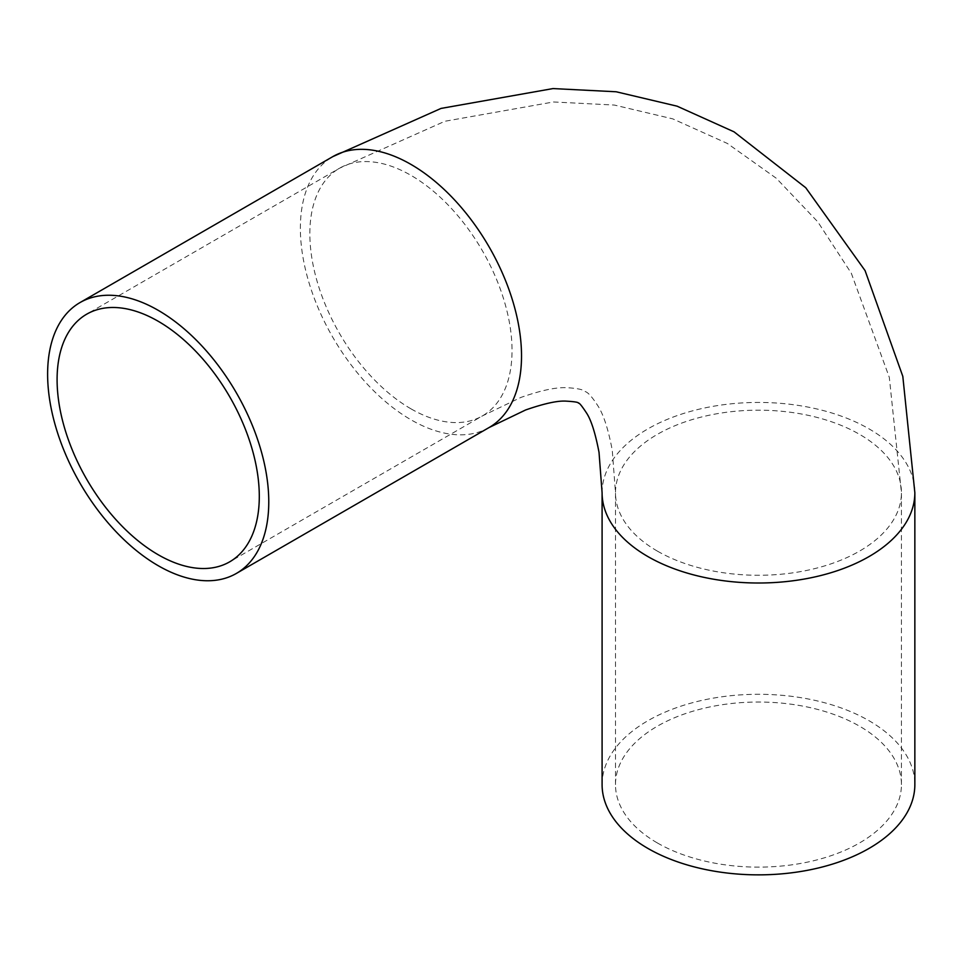 <?xml version="1.0" encoding="UTF-8"?>
<svg xmlns="http://www.w3.org/2000/svg" width="963" height="963" viewBox="0 0 963 963"><rect width="100%" height="100%" fill="white"/><g stroke="black" fill="none" stroke-linecap="round" stroke-linejoin="round"><path stroke-width="0.72" stroke-dasharray="4.82 3.61" d="M657.368 842.95A142.981 82.541 0 0 0 813.181 860.838A142.981 82.541 0 0 0 901.44 784.58A142.981 82.541 0 0 0 758.471 702.027A142.981 82.541 0 0 0 615.489 784.58A142.981 82.541 0 0 0 657.368 842.95M602.092 784.58A156.379 90.281 180 0 1 758.471 694.287A156.379 90.281 180 0 1 914.85 784.58M410.948 408.818A142.981 82.553 60 0 1 317.537 282.821A142.981 82.553 60 0 1 339.458 168.26A142.981 82.553 60 0 1 482.427 250.801A142.981 82.553 60 0 1 482.427 415.896A142.981 82.553 60 0 1 410.948 408.818M657.368 551.101A142.981 82.541 180 0 1 615.489 492.731A142.981 82.541 180 0 1 758.471 410.178A142.981 82.541 180 0 1 901.44 492.731A142.981 82.541 180 0 1 813.181 568.989A142.981 82.541 180 0 1 657.368 551.101M489.132 427.512A156.379 90.281 60 0 1 410.948 419.76A156.379 90.281 60 0 1 308.786 281.954A156.379 90.281 60 0 1 332.753 156.656M602.092 492.731A156.379 90.281 180 0 1 758.471 402.438A156.379 90.281 180 0 1 914.85 492.731M901.44 784.58L901.44 492.731L889.306 377.364L851.304 273.227L817.84 221.911L776.347 178.299L727.378 143.463L672.74 118.858L614.322 105.051L553.496 101.97L444.882 121.266L339.458 168.26L86.706 314.179M615.489 784.58L615.489 492.731L612.251 450.154C608.327 429.426 603.596 414.728 598.035 406.061C592.353 397.225 588.08 392.386 585.191 391.556C583.024 389.473 576.705 388.185 566.208 387.692C555.928 387.21 540.833 390.448 520.923 397.418L482.427 415.896L229.688 561.826"/><path stroke-width="1.44" d="M158.197 554.736A142.981 82.553 60 0 1 64.786 428.752A142.981 82.553 60 0 1 86.706 314.179A142.981 82.553 60 0 1 229.688 396.732A142.981 82.553 60 0 1 229.688 561.826A142.981 82.553 60 0 1 158.197 554.736M158.197 565.69A156.379 90.281 60 0 1 56.035 427.885A156.379 90.281 60 0 1 80.001 302.575A156.379 90.281 60 0 1 236.38 392.856A156.379 90.281 60 0 1 236.38 573.43A156.379 90.281 60 0 1 158.197 565.69M489.132 427.512A156.379 90.281 60 0 0 489.132 246.937A156.379 90.281 60 0 0 332.753 156.656L441.03 108.422L553.027 88.572L616.188 91.774L677.073 106.171L734.047 131.835L805.742 187.725L865.087 270.627L902.813 376.364L914.85 492.731L914.85 784.58A156.379 90.281 180 0 1 818.309 867.988A156.379 90.281 180 0 1 647.894 848.415A156.379 90.281 180 0 1 602.092 784.58L602.092 492.731L599.022 452.333C595.399 433.434 591.306 420.434 586.744 413.332C581.917 405.953 579.16 402.57 578.486 403.172C578.679 402.281 574.357 401.595 565.558 401.102C557.132 400.692 543.83 403.653 525.642 409.961L489.132 427.512L236.38 573.43M914.85 492.731A156.379 90.281 180 0 1 818.309 576.139A156.379 90.281 180 0 1 647.894 556.566A156.379 90.281 180 0 1 602.092 492.731M332.753 156.656L80.001 302.575"/></g></svg>
